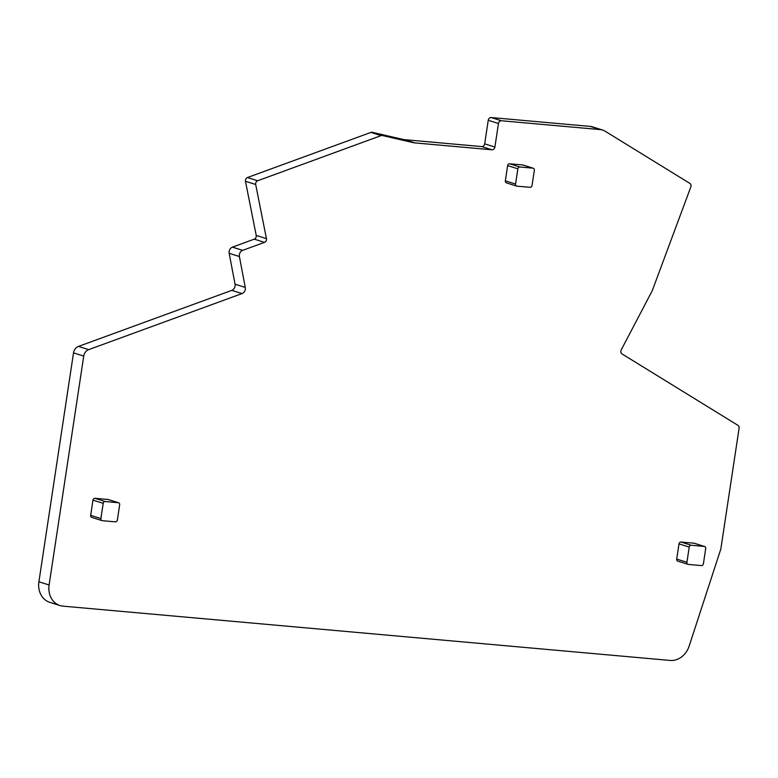 <?xml version="1.0" encoding="UTF-8"?>
<svg xmlns="http://www.w3.org/2000/svg" width="778" height="778" viewBox="0 0 778 778"><rect width="100%" height="100%" fill="white"/><g stroke="black" fill="none" stroke-linecap="round" stroke-linejoin="round"><path stroke-width="1.17" d="M49.111 584.988L83.732 356.1A7.488 6.321 -72.5 0 1 88.673 349.643L241.997 293.588A4.989 4.211 -72.5 0 0 245.264 287.413L239.391 256.526A4.989 4.211 -72.5 0 1 242.658 250.36L264.491 242.376A2.995 2.529 -72.5 0 0 266.446 238.642L255.68 184.493A2.995 2.529 -72.5 0 1 257.635 180.768L381.123 135.615A2.995 2.529 -72.5 0 1 382.416 135.528L413.303 142.656A14.977 12.643 -72.5 0 0 414.771 142.889L491.91 149.784A2.995 2.529 -72.5 0 0 494.896 147.071L498.465 123.488A2.995 2.529 -72.5 0 1 501.44 120.765L600.392 129.615A14.977 12.643 -72.5 0 1 602.658 130.072A14.977 12.643 -72.5 0 1 605.07 131.171L689.853 183.394A2.995 2.529 -72.5 0 1 690.815 186.963L652.616 289.727A13.975 11.796 -72.5 0 1 651.77 291.624L621.204 349.935A2.995 2.529 -72.5 0 0 621.992 353.912L737.943 425.333A2.995 2.529 -72.5 0 1 739.1 428.192L720.866 548.762A2.995 2.529 -72.5 0 1 720.729 549.326L689.143 646.1A19.965 16.853 -72.5 0 1 670.179 660.444L63.037 606.15A19.965 16.853 -72.5 0 1 60.013 605.547A19.965 16.853 -72.5 0 1 49.111 584.988L38.9 581.769A19.965 16.853 -72.5 0 0 49.802 602.328L60.013 605.547M83.732 356.1L73.521 352.881L38.9 581.769M73.521 352.881A7.488 6.321 -72.5 0 1 78.461 346.424L231.786 290.369A4.989 4.211 -72.5 0 0 235.053 284.194L229.17 253.317A4.989 4.211 -72.5 0 1 232.437 247.141L254.27 239.157A2.995 2.529 -72.5 0 0 256.225 235.433L245.469 181.274A2.995 2.529 -72.5 0 1 247.423 177.549L370.911 132.406A2.995 2.529 -72.5 0 1 372.205 132.309L403.092 139.437A14.977 12.643 -72.5 0 0 404.55 139.67L481.699 146.575A2.995 2.529 -72.5 0 0 484.675 143.852L488.244 120.279A2.995 2.529 -72.5 0 1 491.229 117.556L590.171 126.396A14.977 12.643 -72.5 0 1 592.447 126.853L602.658 130.072M119.666 504.805L117.361 520.035A1.994 1.682 107.5 0 1 115.377 521.853L102.278 520.677A1.994 1.682 107.5 0 1 100.887 518.566L103.192 503.337A1.994 1.682 107.5 0 1 105.176 501.518L118.275 502.695A1.994 1.682 107.5 0 1 119.666 504.805M108.648 499.661A1.994 1.682 107.5 0 0 108.054 499.476L118.275 502.695M101.976 520.618L91.765 517.399A1.994 1.682 107.5 0 1 90.676 515.347L92.971 500.118A1.994 1.682 107.5 0 1 94.965 498.309L108.054 499.476M691.214 545.261L704.304 546.428A1.994 1.682 107.5 0 1 705.704 548.548L703.4 563.778A1.994 1.682 107.5 0 1 701.406 565.587L688.316 564.42A1.994 1.682 107.5 0 1 686.925 562.3L689.22 547.07A1.994 1.682 107.5 0 1 691.214 545.261L680.993 542.042L694.093 543.209L704.304 546.428M680.993 542.042A1.994 1.682 107.5 0 0 679.009 543.861L676.704 559.081A1.994 1.682 107.5 0 0 677.794 561.142L688.015 564.351M694.676 543.394A1.994 1.682 107.5 0 0 694.093 543.209M516.952 186.156L530.051 187.323A1.994 1.682 107.5 0 0 532.035 185.514L534.34 170.285A1.994 1.682 107.5 0 0 532.949 168.165L519.85 166.998A1.994 1.682 107.5 0 0 517.866 168.816L515.561 184.036A1.994 1.682 107.5 0 0 516.952 186.156M523.312 165.14A1.994 1.682 107.5 0 0 522.728 164.955L532.949 168.165M516.65 186.098L506.439 182.879A1.994 1.682 107.5 0 1 505.34 180.827L507.645 165.597A1.994 1.682 107.5 0 1 509.639 163.779L522.728 164.955M88.673 349.643L78.461 346.424M241.997 293.588L231.786 290.369M245.264 287.413L235.053 284.194M239.391 256.526L229.17 253.317M242.658 250.36L232.437 247.141M264.491 242.376L254.27 239.157M266.446 238.642L256.225 235.433M255.68 184.493L245.469 181.274M257.635 180.768L247.423 177.549M381.123 135.615L370.911 132.406M382.416 135.528L372.205 132.309M413.303 142.656L403.092 139.437M414.771 142.889L404.55 139.67M491.91 149.784L481.699 146.575M494.896 147.071L484.675 143.852M498.465 123.488L488.244 120.279M501.44 120.765L491.229 117.556M600.392 129.615L590.171 126.396M94.965 498.309L105.176 501.518M92.971 500.118L103.192 503.337M90.676 515.347L100.887 518.566M679.009 543.861L689.22 547.07M676.704 559.081L686.925 562.3M509.639 163.779L519.85 166.998M507.645 165.597L517.866 168.816M505.34 180.827L515.561 184.036M108.356 499.534L118.577 502.753M694.394 543.277L704.605 546.487M523.03 165.014L533.251 168.233"/></g></svg>
